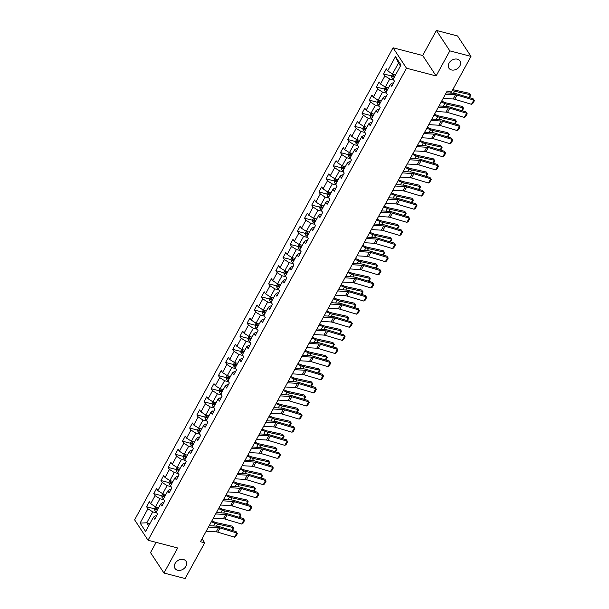 <?xml version="1.0" encoding="UTF-8"?>
<svg xmlns="http://www.w3.org/2000/svg" width="609" height="609" viewBox="0 0 609 609"><rect width="100%" height="100%" fill="white"/><g stroke="black" fill="none" stroke-linecap="round" stroke-linejoin="round"><path stroke-width="0.91" d="M183.469 559.481A6.592 5.055 -33.3 0 1 186.027 561.239A6.592 5.055 -33.3 0 1 184.816 567.816A6.592 5.055 -33.3 0 1 177.577 570.245A6.592 5.055 -33.3 0 1 175.019 568.479A6.592 5.055 -33.3 0 1 176.229 561.909A6.592 5.055 -33.3 0 1 183.469 559.481M457.374 59.18A6.592 5.055 -33.3 0 1 459.932 60.938A6.592 5.055 -33.3 0 1 458.722 67.515A6.592 5.055 -33.3 0 1 451.482 69.944A6.592 5.055 -33.3 0 1 448.924 68.178A6.592 5.055 -33.3 0 1 450.135 61.608A6.592 5.055 -33.3 0 1 457.374 59.18M156.14 542.36L150.53 552.614L163.958 573.031L185.121 578.55L204.685 542.817L202.043 538.798M393.056 47.784L134.619 519.835L148.04 540.252L406.485 68.208L393.056 47.784L422.684 55.51L436.113 75.927L449.83 50.874L436.402 30.45L422.684 55.51M436.402 30.45L457.572 35.969L470.993 56.386L449.83 50.874M156.429 516.12L155.371 515.846L153.43 517.17L154.755 519.18L157.518 514.141L156.193 512.123L160.616 504.054L161.941 506.064L164.696 501.024L163.379 499.007L167.795 490.938L169.119 492.947L171.883 487.9L170.558 485.891L174.973 477.814L176.298 479.831L179.061 474.784L177.737 472.774L182.16 464.697L183.484 466.715L186.247 461.668L184.923 459.658L189.338 451.581L190.663 453.598L193.426 448.551L192.101 446.534L196.524 438.465L197.849 440.482L200.605 435.435L199.28 433.418L203.703 425.348L205.027 427.366L207.791 422.319L206.466 420.301L210.881 412.232L212.206 414.249L214.969 409.202L213.645 407.185L218.068 399.116L219.392 401.125L222.148 396.086L220.823 394.069L225.246 385.999L226.571 388.009L229.334 382.97L228.01 380.952L232.425 372.883L233.749 374.893L236.513 369.846L235.188 367.836L239.611 359.759L240.936 361.776L243.699 356.729L242.374 354.72L246.79 346.643L248.114 348.66L250.878 343.613L249.553 341.603L253.976 333.526L255.293 335.544L258.056 330.497L256.732 328.487L261.154 320.41L262.479 322.427L265.242 317.38L263.918 315.363L268.333 307.294L269.658 309.311L272.421 304.264L271.096 302.247L275.519 294.177L276.844 296.195L279.6 291.148L278.275 289.13L282.698 281.061L284.022 283.071L286.786 278.031L285.461 276.014L289.876 267.945L291.201 269.954L293.964 264.915L292.64 262.898L297.063 254.828L298.387 256.838L301.151 251.799L299.826 249.781L304.241 241.712L305.566 243.722L308.329 238.675L307.005 236.665L311.42 228.588L312.744 230.605L315.508 225.558L314.183 223.549L318.606 215.472L319.931 217.489L322.694 212.442L321.369 210.432L325.785 202.355L327.109 204.373L329.872 199.326L328.548 197.316L332.971 189.239L334.295 191.256L337.051 186.209L335.726 184.192L340.149 176.123L341.474 178.14L344.237 173.093L342.913 171.076L347.328 163.006L348.652 165.024L351.416 159.977L350.091 157.959L354.514 149.89L355.839 151.9L358.602 146.86L357.277 144.843L361.693 136.774L363.017 138.783L365.781 133.744L364.456 131.727L368.871 123.657L370.196 125.667L372.959 120.628L371.635 118.61L376.058 110.541L377.382 112.551L380.145 107.504L378.821 105.494L383.236 97.417L384.561 99.434L387.324 94.387L385.999 92.378L390.422 84.301L391.747 86.318L394.503 81.271L393.178 79.261L401.004 64.965L395.492 56.576L398.492 63.031L391.564 75.706L391.831 77.647A2.725 0.997 28.7 0 0 393.345 78.949M153.43 517.17L145.604 531.459L140.093 523.07L147.918 508.781L146.594 506.764L154.617 508.858M395.492 56.576L387.667 70.872L386.342 68.855L383.579 73.902L384.903 75.912L380.488 83.989L379.163 81.971L376.4 87.018L377.725 89.028L373.302 97.105L371.977 95.088L369.214 100.135L370.538 102.145L366.123 110.221L364.799 108.204L362.035 113.251L363.36 115.268L358.937 123.338L357.612 121.32L354.857 126.367L356.181 128.385L351.758 136.454L350.434 134.437L347.67 139.484L348.995 141.501L344.58 149.57L343.255 147.561L340.492 152.6L341.816 154.617L337.394 162.687L336.069 160.677L333.306 165.717L334.63 167.734L330.215 175.803L328.89 173.793L326.127 178.833L327.452 180.85L323.036 188.919L321.712 186.91L318.949 191.957L320.273 193.966L315.85 202.043L314.526 200.026L311.762 205.073L313.087 207.083L308.672 215.16L307.347 213.142L304.584 218.189L305.908 220.199L301.485 228.276L300.161 226.259L297.405 231.306L298.73 233.323L294.307 241.392L292.982 239.375L290.219 244.422L291.544 246.439L287.128 254.509L285.804 252.491L283.04 257.538L284.365 259.556L279.942 267.625L278.618 265.608L275.862 270.655L277.179 272.672L272.763 280.741L271.439 278.732L268.676 283.771L270 285.788L265.585 293.858L264.26 291.848L261.497 296.887L262.822 298.905L258.399 306.974L257.074 304.964L254.311 310.011L255.635 312.021L251.22 320.098L249.896 318.081L247.132 323.128L248.457 325.137L244.034 333.214L242.709 331.197L239.954 336.244L241.278 338.254L236.855 346.331L235.531 344.313L232.767 349.36L234.092 351.37L229.677 359.447L228.352 357.43L225.589 362.477L226.913 364.494L222.491 372.563L221.166 370.546L218.41 375.593L219.735 377.61L215.312 385.68L213.987 383.662L211.224 388.709L212.549 390.727L208.133 398.796L206.809 396.779L204.045 401.826L205.37 403.843L200.947 411.912L199.623 409.903L196.859 414.942L198.184 416.959L193.769 425.029L192.444 423.019L189.681 428.058L191.005 430.076L186.582 438.145L185.265 436.135L182.502 441.182L183.827 443.192L179.404 451.269L178.079 449.252L175.316 454.299L176.64 456.308L172.225 464.385L170.901 462.368L168.137 467.415L169.462 469.425L165.039 477.502L163.714 475.484L160.959 480.531L162.283 482.541L157.86 490.618L156.536 488.601L153.773 493.648L155.097 495.665L150.682 503.734L149.357 501.717L146.594 506.764M470.993 56.386L451.429 92.126L447.196 91.023L200.452 541.713L204.685 542.817M160.616 504.054L162.55 502.729L163.615 503.004M158.652 507.64L155.516 506.825L154.572 508.568L154.838 510.517A2.725 0.997 28.7 0 0 156.361 511.819M163.89 499.783L159.939 498.756L155.516 506.825L150.682 503.734M155.097 495.665L159.939 498.756M167.795 490.938L169.728 489.606L170.794 489.887M165.831 494.523L162.702 493.709L161.758 495.452L162.024 497.401A2.725 0.997 28.7 0 0 163.547 498.702M171.068 486.667L167.117 485.632L162.702 493.709L157.86 490.618M162.283 482.541L167.117 485.632M174.973 477.814L176.915 476.489L177.98 476.771M173.009 481.407L169.881 480.592L168.937 482.336L169.203 484.277A2.725 0.997 28.7 0 0 170.726 485.586M178.247 473.551L174.296 472.515L169.881 480.592L165.039 477.502M169.462 469.425L174.296 472.515M182.16 464.697L184.093 463.373L185.159 463.655M180.195 468.291L177.059 467.476L176.123 469.219L176.382 471.16A2.725 0.997 28.7 0 0 177.904 472.47M185.433 460.427L181.482 459.399L177.059 467.476L172.225 464.385M176.64 456.308L181.482 459.399M189.338 451.581L191.272 450.257L192.337 450.538M187.374 455.174L184.245 454.352L183.301 456.103L183.568 458.044A2.725 0.997 28.7 0 0 185.09 459.346M192.611 447.31L188.661 446.283L184.245 454.352L179.404 451.269M183.827 443.192L188.661 446.283M196.524 438.465L198.458 437.14L199.524 437.422M194.553 442.058L191.424 441.236L195.847 433.166L199.79 434.194M186.582 438.145L191.424 441.236M191.005 430.076L195.847 433.166M203.703 425.348L205.636 424.024L206.702 424.298M201.739 428.942L198.603 428.119L197.666 429.87L197.933 431.811A2.725 0.997 28.7 0 0 199.447 433.113M206.976 421.078L203.025 420.05L198.603 428.119L193.769 425.029M198.184 416.959L203.025 420.05M210.881 412.232L212.815 410.908L213.881 411.182M208.917 415.818L205.789 415.003L204.845 416.754L205.111 418.695A2.725 0.997 28.7 0 0 206.634 419.997M214.155 407.961L210.204 406.934L205.789 415.003L200.947 411.912M205.37 403.843L210.204 406.934M218.068 399.116L220.001 397.791L221.067 398.065M216.104 402.701L212.967 401.887L217.39 393.817L221.333 394.845M208.133 398.796L212.967 401.887M212.549 390.727L217.39 393.817M225.246 385.999L227.18 384.675L228.246 384.949M223.282 389.585L220.146 388.77L219.21 390.514L219.476 392.462A2.725 0.997 28.7 0 0 220.991 393.764M228.52 381.729L224.569 380.701L220.146 388.77L215.312 385.68M219.735 377.61L224.569 380.701M232.425 372.883L234.366 371.559L235.432 371.833M230.461 376.469L227.332 375.654L226.388 377.397L226.655 379.346A2.725 0.997 28.7 0 0 228.177 380.648M235.698 368.612L231.747 367.585L227.332 375.654L222.491 372.563M226.913 364.494L231.747 367.585M239.611 359.759L241.545 358.435L242.61 358.716M237.647 363.352L234.511 362.538L238.934 354.461L242.884 355.496M229.677 359.447L234.511 362.538M234.092 351.37L238.934 354.461M246.79 346.643L248.723 345.318L249.789 345.6M244.826 350.236L241.697 349.421L240.753 351.165L241.019 353.106A2.725 0.997 28.7 0 0 242.542 354.415M250.063 342.38L246.112 341.344L241.697 349.421L236.855 346.331M241.278 338.254L246.112 341.344M253.976 333.526L255.909 332.202L256.975 332.484M252.004 337.12L248.875 336.305L247.932 338.048L248.198 339.989A2.725 0.997 28.7 0 0 249.72 341.291M257.242 329.256L253.298 328.228L248.875 336.305L244.034 333.214M248.457 325.137L253.298 328.228M261.154 320.41L263.088 319.086L264.154 319.367M259.19 324.003L256.054 323.181L260.477 315.112L264.428 316.14M251.22 320.098L256.054 323.181M255.635 312.021L260.477 315.112M268.333 307.294L270.267 305.969L271.332 306.243M266.369 310.887L263.24 310.065L262.296 311.816L262.563 313.757A2.725 0.997 28.7 0 0 264.085 315.059M271.606 303.023L267.656 301.995L263.24 310.065L258.399 306.974M262.822 298.905L267.656 301.995M275.519 294.177L277.453 292.853L278.519 293.127M273.548 297.763L270.419 296.948L269.475 298.699L269.741 300.64A2.725 0.997 28.7 0 0 271.264 301.942M278.785 289.907L274.842 288.879L270.419 296.948L265.585 293.858M270 285.788L274.842 288.879M282.698 281.061L284.631 279.737L285.697 280.011M280.734 284.647L277.597 283.832L282.02 275.763L285.971 276.791M272.763 280.741L277.597 283.832M277.179 272.672L282.02 275.763M289.876 267.945L291.818 266.62L292.883 266.894M287.912 271.53L284.784 270.716L283.84 272.459L284.106 274.408A2.725 0.997 28.7 0 0 285.629 275.71M293.15 263.674L289.199 262.646L284.784 270.716L279.942 267.625M284.365 259.556L289.199 262.646M297.063 254.828L298.996 253.504L300.062 253.778M295.099 258.414L291.962 257.599L291.018 259.343L291.285 261.291A2.725 0.997 28.7 0 0 292.807 262.593M300.336 250.558L296.385 249.53L291.962 257.599L287.128 254.509M291.544 246.439L296.385 249.53M304.241 241.712L306.175 240.38L307.24 240.662M302.277 245.298L299.148 244.483L303.564 236.406L307.515 237.441M294.307 241.392L299.148 244.483M298.73 233.323L303.564 236.406M311.42 228.588L313.361 227.264L314.427 227.545M309.456 232.181L306.327 231.367L305.383 233.11L305.649 235.059A2.725 0.997 28.7 0 0 307.172 236.361M314.693 224.325L310.742 223.29L306.327 231.367L301.485 228.276M305.908 220.199L310.742 223.29M318.606 215.472L320.54 214.147L321.605 214.429M316.642 219.065L313.506 218.25L312.569 219.994L312.828 221.935A2.725 0.997 28.7 0 0 314.351 223.244M321.879 211.201L317.928 210.174L313.506 218.25L308.672 215.16M313.087 207.083L317.928 210.174M325.785 202.355L327.718 201.031L328.784 201.313M323.821 205.949L320.692 205.134L325.107 197.057L329.058 198.085M315.85 202.043L320.692 205.134M320.273 193.966L325.107 197.057M332.971 189.239L334.904 187.915L335.97 188.196M330.999 192.832L327.87 192.01L326.926 193.761L327.193 195.702A2.725 0.997 28.7 0 0 328.715 197.004M336.237 184.969L332.293 183.941L327.87 192.01L323.036 188.919M327.452 180.85L332.293 183.941M340.149 176.123L342.083 174.798L343.149 175.072M338.185 179.716L335.049 178.894L334.113 180.645L334.379 182.586A2.725 0.997 28.7 0 0 335.894 183.888M343.423 171.852L339.472 170.825L335.049 178.894L330.215 175.803M334.63 167.734L339.472 170.825M347.328 163.006L349.269 161.682L350.335 161.956M345.364 166.592L342.235 165.777L346.65 157.708L350.601 158.736M337.394 162.687L342.235 165.777M341.816 154.617L346.65 157.708M354.514 149.89L356.448 148.566L357.513 148.84M352.55 153.476L349.414 152.661L348.47 154.404L348.736 156.353A2.725 0.997 28.7 0 0 350.259 157.655M357.787 145.62L353.837 144.592L349.414 152.661L344.58 149.57M348.995 141.501L353.837 144.592M361.693 136.774L363.626 135.449L364.692 135.723M359.729 140.359L356.6 139.545L355.656 141.288L355.922 143.237A2.725 0.997 28.7 0 0 357.445 144.539M364.966 132.503L361.015 131.475L356.6 139.545L351.758 136.454M356.181 128.385L361.015 131.475M368.871 123.657L370.812 122.333L371.878 122.607M366.907 127.243L363.779 126.428L368.194 118.359L372.145 119.387M358.937 123.338L363.779 126.428M363.36 115.268L368.194 118.359M376.058 110.541L377.991 109.209L379.057 109.491M374.093 114.127L370.957 113.312L370.021 115.055L370.28 117.004A2.725 0.997 28.7 0 0 371.802 118.306M379.331 106.27L375.38 105.235L370.957 113.312L366.123 110.221M370.538 102.145L375.38 105.235M383.236 97.417L385.17 96.093L386.235 96.374M381.272 101.01L378.143 100.196L377.199 101.939L377.466 103.888A2.725 0.997 28.7 0 0 378.988 105.19M386.509 93.154L382.559 92.119L378.143 100.196L373.302 97.105M377.725 89.028L382.559 92.119M390.422 84.301L392.356 82.976L393.422 83.258M388.451 87.894L385.322 87.079L389.745 79.003L393.688 80.03M380.488 83.989L385.322 87.079M384.903 75.912L389.745 79.003M395.637 74.778L392.5 73.955L387.667 70.872M163.958 573.031L177.676 547.978L148.04 540.252M436.113 75.927L406.485 68.208M400.44 66L398.492 63.031M149.905 523.618L146.769 522.804L148.725 525.773M156.703 512.9L152.752 511.872L146.769 522.804L140.093 523.07M147.918 508.781L152.752 511.872M383.579 73.902L391.602 75.988M394.145 76.65L394.548 76.757M376.4 87.018L384.416 89.104M386.959 89.767L387.37 89.873M369.214 100.135L377.237 102.221M379.78 102.891L380.183 102.99M362.035 113.251L370.059 115.345M372.601 116.007L373.005 116.113M354.857 126.367L362.873 128.461M365.415 129.123L365.826 129.23M347.67 139.484L355.694 141.577M358.237 142.24L358.64 142.346M340.492 152.6L348.515 154.694M351.058 155.356L351.462 155.462M333.306 165.717L341.329 167.81M343.872 168.472L344.283 168.579M326.127 178.833L334.151 180.926M336.693 181.589L337.097 181.695M318.949 191.957L326.964 194.043M329.515 194.705L329.918 194.811M311.762 205.073L319.786 207.159M322.328 207.821L322.732 207.928M304.584 218.189L312.607 220.275M315.15 220.938L315.553 221.044M297.405 231.306L305.421 233.399M307.964 234.062L308.375 234.161M290.219 244.422L298.243 246.516M300.785 247.178L301.189 247.284M283.04 257.538L291.064 259.632M293.607 260.294L294.01 260.401M275.862 270.655L283.878 272.748M286.42 273.411L286.831 273.517M268.676 283.771L276.699 285.865M279.242 286.527L279.645 286.633M261.497 296.887L269.513 298.981M272.063 299.643L272.467 299.75M254.311 310.011L262.334 312.097M264.877 312.76L265.28 312.866M247.132 323.128L255.156 325.214M257.698 325.876L258.102 325.982M239.954 336.244L247.97 338.33M250.512 338.992L250.923 339.099M232.767 349.36L240.791 351.446M243.334 352.116L243.737 352.215M225.589 362.477L233.612 364.57M236.155 365.233L236.558 365.339M218.41 375.593L226.426 377.687M228.969 378.349L229.38 378.455M211.224 388.709L219.248 390.803M221.79 391.465L222.194 391.572M204.045 401.826L212.061 403.919M214.612 404.582L215.015 404.688M196.859 414.942L204.883 417.036M207.425 417.698L207.829 417.804M189.681 428.058L197.704 430.152M200.247 430.814L200.65 430.921M182.502 441.182L190.518 443.268M193.061 443.931L193.472 444.037M175.316 454.299L183.339 456.385M185.882 457.047L186.285 457.153M168.137 467.415L176.161 469.501M178.703 470.163L179.107 470.27M160.959 480.531L168.975 482.617M171.517 483.287L171.928 483.386M153.773 493.648L161.796 495.741M164.339 496.404L164.742 496.51M157.16 509.52L157.564 509.626M445.461 94.197L455.486 94.783A5.146 1.88 -151.3 0 1 457.009 95.08L473.825 100.097L473.071 98.757L456.255 93.74A7.727 2.817 28.7 0 0 453.971 93.306L446.199 92.85M443.154 98.399L453.187 98.993A5.146 1.88 -151.3 0 1 454.71 99.282L471.518 104.299L473.825 100.097L474.381 100.668L472.774 103.606L471.518 104.299M473.071 98.757L474.381 100.668M468.884 97.509L470.414 94.715L454.611 91.236A7.727 2.817 -151.3 0 1 452.312 90.513M470.81 95.156L469.356 93.299L470.81 95.156L469.432 97.676M452.799 89.614A5.146 1.88 28.7 0 0 453.553 89.82L469.356 93.299M394.777 76.346A2.725 0.997 -151.3 0 1 393.627 75.486L393.079 76.49A2.725 0.997 28.7 0 0 394.221 77.358M394.457 76.924A1.393 0.51 -151.3 0 1 394.297 76.81L393.079 76.49M438.274 107.313L448.308 107.9A5.146 1.88 -151.3 0 1 449.83 108.196L466.639 113.213L465.885 111.881L449.077 106.857A7.727 2.817 28.7 0 0 446.793 106.423L439.013 105.966M435.975 111.516L446.001 112.109A5.146 1.88 -151.3 0 1 447.524 112.399L464.34 117.415L466.639 113.213L467.202 113.784L465.588 116.722L464.34 117.415M465.885 111.881L467.202 113.784M431.096 120.43L441.122 121.016A5.146 1.88 -151.3 0 1 442.644 121.313L459.46 126.329L458.706 124.997L441.898 119.973A7.727 2.817 28.7 0 0 439.614 119.539L431.834 119.082M428.797 124.639L438.823 125.226A5.146 1.88 -151.3 0 1 440.345 125.515L457.161 130.532L459.46 126.329L460.023 126.9L458.41 129.839L457.161 130.532M458.706 124.997L460.023 126.9M385.337 87.079L384.378 88.823L384.644 90.764A2.725 0.997 28.7 0 0 386.167 92.073M461.698 110.625L463.228 107.831L447.432 104.352A7.727 2.817 -151.3 0 1 444.897 103.538L441.182 102M463.632 108.273L462.17 106.415L463.632 108.273L462.254 110.792M441.654 101.14L444.684 102.396A5.146 1.88 28.7 0 0 446.374 102.936L462.17 106.415M387.59 89.462A2.725 0.997 -151.3 0 1 386.449 88.602L385.9 89.607A2.725 0.997 28.7 0 0 387.042 90.475M387.278 90.041A1.393 0.51 -151.3 0 1 387.118 89.926L385.9 89.607M454.52 123.741L456.05 120.955L440.246 117.468A7.727 2.817 -151.3 0 1 437.719 116.654L434.004 115.116M456.453 121.389L454.992 119.539L456.453 121.389L455.075 123.909M434.476 114.256L437.506 115.512A5.146 1.88 28.7 0 0 439.188 116.053L454.992 119.539M380.412 102.578A2.725 0.997 -151.3 0 1 379.27 101.718L378.714 102.731A2.725 0.997 28.7 0 0 379.864 103.591M380.1 103.157A1.393 0.51 -151.3 0 1 379.932 103.043L378.714 102.731M423.917 133.546L433.943 134.14A5.146 1.88 -151.3 0 1 435.465 134.429L452.281 139.446L451.528 138.114L434.712 133.089A7.727 2.817 28.7 0 0 432.428 132.655L424.656 132.199M421.611 137.756L431.644 138.342A5.146 1.88 -151.3 0 1 433.166 138.631L449.975 143.655L452.281 139.446L452.837 140.017L451.231 142.955L449.975 143.655M451.528 138.114L452.837 140.017M416.731 146.662L426.764 147.256A5.146 1.88 -151.3 0 1 428.287 147.545L445.095 152.562L444.342 151.23L427.533 146.206A7.727 2.817 28.7 0 0 425.249 145.772L417.469 145.315M414.432 150.872L424.458 151.458A5.146 1.88 -151.3 0 1 425.98 151.748L442.796 156.772L445.095 152.562L445.659 153.133L444.045 156.079L442.796 156.772M444.342 151.23L445.659 153.133M409.553 159.786L419.578 160.373A5.146 1.88 -151.3 0 1 421.101 160.662L437.917 165.686L437.163 164.346L420.347 159.33A7.727 2.817 28.7 0 0 418.071 158.888L410.291 158.431M407.246 163.988L417.279 164.575A5.146 1.88 -151.3 0 1 418.802 164.864L435.61 169.888L437.917 165.686L438.472 166.249L436.866 169.195L435.61 169.888M437.163 164.346L438.472 166.249M447.341 136.865L448.871 134.071L433.068 130.585A7.727 2.817 -151.3 0 1 430.533 129.77L426.825 128.233M449.267 134.505L447.813 132.655L449.267 134.505L447.889 137.025M427.297 127.372L430.319 128.628A5.146 1.88 28.7 0 0 432.009 129.169L447.813 132.655M373.233 115.695A2.725 0.997 -151.3 0 1 372.084 114.835L371.536 115.847A2.725 0.997 28.7 0 0 372.678 116.707M372.914 116.273A1.393 0.51 -151.3 0 1 372.754 116.159L371.536 115.847M363.786 126.428L362.835 128.172L363.101 130.12A2.725 0.997 28.7 0 0 364.624 131.422M440.155 149.981L441.685 147.188L425.881 143.701A7.727 2.817 -151.3 0 1 423.354 142.887L419.639 141.349M442.088 147.629L440.627 145.772L442.088 147.629L440.71 150.141M420.111 140.489L423.141 141.745A5.146 1.88 28.7 0 0 424.823 142.285L440.627 145.772M366.047 128.811A2.725 0.997 -151.3 0 1 364.905 127.951L364.349 128.963A2.725 0.997 28.7 0 0 365.499 129.824M365.735 129.39A1.393 0.51 -151.3 0 1 365.567 129.275L364.349 128.963M432.976 163.098L434.506 160.304L418.703 156.825A7.727 2.817 -151.3 0 1 416.175 156.003L412.46 154.473M434.91 160.746L433.448 158.888L434.91 160.746L433.524 163.258M412.932 153.613L415.962 154.861A5.146 1.88 28.7 0 0 417.645 155.402L433.448 158.888M358.868 141.935A2.725 0.997 -151.3 0 1 357.727 141.067L357.171 142.08A2.725 0.997 28.7 0 0 358.313 142.94M358.556 142.506A1.393 0.51 -151.3 0 1 358.389 142.399L357.171 142.08M402.366 172.903L412.4 173.489A5.146 1.88 -151.3 0 1 413.922 173.778L430.73 178.802L429.984 177.463L413.168 172.446A7.727 2.817 28.7 0 0 410.885 172.004L403.112 171.548M400.067 177.105L410.101 177.691A5.146 1.88 -151.3 0 1 411.615 177.988L428.431 183.005L430.73 178.802L431.294 179.366L429.68 182.312L428.431 183.005M429.984 177.463L431.294 179.366M425.798 176.214L427.32 173.42L411.524 169.941A7.727 2.817 -151.3 0 1 408.989 169.119L405.282 167.589M427.724 173.862L426.27 172.004L427.724 173.862L426.346 176.382M405.754 166.729L408.776 167.977A5.146 1.88 28.7 0 0 410.466 168.526L426.27 172.004M351.69 155.051A2.725 0.997 -151.3 0 1 350.54 154.184L349.992 155.196A2.725 0.997 28.7 0 0 351.134 156.056M351.37 155.622A1.393 0.51 -151.3 0 1 351.21 155.516L349.992 155.196M395.188 186.019L405.221 186.605A5.146 1.88 -151.3 0 1 406.736 186.894L423.552 191.919L422.798 190.579L405.99 185.562A7.727 2.817 28.7 0 0 403.706 185.121L395.926 184.664M392.889 190.221L402.914 190.807A5.146 1.88 -151.3 0 1 404.437 191.104L421.253 196.121L423.552 191.919L424.115 192.482L422.501 195.428L421.253 196.121M422.798 190.579L424.115 192.482M342.243 165.785L341.291 167.528L341.558 169.469A2.725 0.997 28.7 0 0 343.08 170.771M418.611 189.33L420.141 186.537L404.338 183.058A7.727 2.817 -151.3 0 1 401.811 182.243L398.096 180.706M420.545 186.978L419.083 185.121L420.545 186.978L419.167 189.498M398.568 179.845L401.597 181.094A5.146 1.88 28.7 0 0 403.28 181.642L419.083 185.121M344.504 168.168A2.725 0.997 -151.3 0 1 343.362 167.308L342.806 168.312A2.725 0.997 28.7 0 0 343.956 169.173M344.192 168.739A1.393 0.51 -151.3 0 1 344.024 168.632L342.806 168.312M388.009 199.135L398.035 199.722A5.146 1.88 -151.3 0 1 399.557 200.011L416.373 205.035L415.62 203.695L398.804 198.679A7.727 2.817 28.7 0 0 396.528 198.237L388.748 197.78M385.703 203.337L395.736 203.924A5.146 1.88 -151.3 0 1 397.258 204.221L414.067 209.237L416.373 205.035L416.929 205.598L415.323 208.544L414.067 209.237M415.62 203.695L416.929 205.598M411.433 202.447L412.963 199.653L397.159 196.174A7.727 2.817 -151.3 0 1 394.632 195.36L390.917 193.822M413.359 200.095L411.905 198.237L413.359 200.095L411.981 202.614M391.389 192.962L394.411 194.21A5.146 1.88 28.7 0 0 396.101 194.758L411.905 198.237M337.325 181.284A2.725 0.997 -151.3 0 1 336.183 180.424L335.628 181.429A2.725 0.997 28.7 0 0 336.769 182.289M337.005 181.863A1.393 0.51 -151.3 0 1 336.846 181.748L335.628 181.429M380.823 212.252L390.856 212.838A5.146 1.88 -151.3 0 1 392.379 213.135L409.187 218.151L408.441 216.812L391.625 211.795A7.727 2.817 28.7 0 0 389.341 211.353L381.561 210.904M378.524 216.454L388.55 217.04A5.146 1.88 -151.3 0 1 390.072 217.337L406.888 222.354L409.187 218.151L409.75 218.715L408.137 221.661L406.888 222.354M408.441 216.812L409.75 218.715M404.247 215.563L405.777 212.769L389.981 209.29A7.727 2.817 -151.3 0 1 387.446 208.476L383.739 206.938M406.18 213.211L404.719 211.353L406.18 213.211L404.802 215.731M384.203 206.078L387.233 207.326A5.146 1.88 28.7 0 0 388.923 207.875L404.719 211.353M330.147 194.4A2.725 0.997 -151.3 0 1 328.997 193.54L328.449 194.545A2.725 0.997 28.7 0 0 329.591 195.405M329.827 194.979A1.393 0.51 -151.3 0 1 329.667 194.865L328.449 194.545M373.644 225.368L383.67 225.954A5.146 1.88 -151.3 0 1 385.192 226.251L402.009 231.268L401.255 229.928L384.446 224.911A7.727 2.817 28.7 0 0 382.163 224.477L374.383 224.021M371.345 229.57L381.371 230.164A5.146 1.88 -151.3 0 1 382.894 230.453L399.71 235.47L402.009 231.268L402.572 231.839L400.958 234.777L399.71 235.47M401.255 229.928L402.572 231.839M320.699 205.134L319.748 206.877L320.014 208.818A2.725 0.997 28.7 0 0 321.537 210.12M397.068 228.679L398.598 225.886L382.795 222.407A7.727 2.817 -151.3 0 1 380.267 221.592L376.552 220.055M399.002 226.327L397.54 224.47L399.002 226.327L397.624 228.847M377.024 219.194L380.054 220.45A5.146 1.88 28.7 0 0 381.736 220.991L397.54 224.47M322.96 207.517A2.725 0.997 -151.3 0 1 321.818 206.657L321.263 207.661A2.725 0.997 28.7 0 0 322.412 208.529M322.648 208.095A1.393 0.51 -151.3 0 1 322.481 207.981L321.263 207.661M366.466 238.484L376.491 239.071A5.146 1.88 -151.3 0 1 378.014 239.367L394.83 244.384L394.076 243.052L377.26 238.028A7.727 2.817 28.7 0 0 374.977 237.594L367.204 237.137M364.159 242.686L374.192 243.28A5.146 1.88 -151.3 0 1 375.715 243.57L392.523 248.586L394.83 244.384L395.386 244.955L393.779 247.893L392.523 248.586M394.076 243.052L395.386 244.955M389.889 241.796L391.42 239.002L375.616 235.523A7.727 2.817 -151.3 0 1 373.081 234.709L369.374 233.171M391.815 239.444L390.361 237.586L391.815 239.444L390.438 241.963M369.846 232.311L372.868 233.567A5.146 1.88 28.7 0 0 374.558 234.107L390.361 237.586M315.782 220.633A2.725 0.997 -151.3 0 1 314.632 219.773L314.084 220.785A2.725 0.997 28.7 0 0 315.226 221.646M315.462 221.212A1.393 0.51 -151.3 0 1 315.302 221.097L314.084 220.785M359.28 251.601L369.313 252.187A5.146 1.88 -151.3 0 1 370.835 252.484L387.644 257.5L386.89 256.168L370.082 251.144A7.727 2.817 28.7 0 0 367.798 250.71L360.018 250.253M356.981 255.81L367.006 256.397A5.146 1.88 -151.3 0 1 368.529 256.686L385.345 261.71L387.644 257.5L388.207 258.071L386.593 261.01L385.345 261.71M386.89 256.168L388.207 258.071M382.703 254.912L384.233 252.126L368.43 248.639A7.727 2.817 -151.3 0 1 365.902 247.825L362.188 246.287M384.637 252.56L383.175 250.71L384.637 252.56L383.259 255.08M362.659 245.427L365.689 246.683A5.146 1.88 28.7 0 0 367.379 247.224L383.175 250.71M308.596 233.749A2.725 0.997 -151.3 0 1 307.454 232.889L306.898 233.902A2.725 0.997 28.7 0 0 308.047 234.762M308.283 234.328A1.393 0.51 -151.3 0 1 308.116 234.214L306.898 233.902M352.101 264.717L362.127 265.311A5.146 1.88 -151.3 0 1 363.649 265.6L380.465 270.617L379.712 269.285L362.895 264.26A7.727 2.817 28.7 0 0 360.619 263.826L352.839 263.37M349.802 268.927L359.828 269.513A5.146 1.88 -151.3 0 1 361.35 269.802L378.159 274.826L380.465 270.617L381.028 271.188L379.415 274.126L378.159 274.826M379.712 269.285L381.028 271.188M299.156 244.483L298.204 246.226L298.471 248.175A2.725 0.997 28.7 0 0 299.993 249.477M375.525 268.036L377.055 265.242L361.251 261.756A7.727 2.817 -151.3 0 1 358.724 260.941L355.009 259.404M377.458 265.684L375.997 263.826L377.458 265.684L376.08 268.196M355.481 258.543L358.511 259.799A5.146 1.88 28.7 0 0 360.193 260.34L375.997 263.826M301.417 246.866A2.725 0.997 -151.3 0 1 300.275 246.006L299.719 247.018A2.725 0.997 28.7 0 0 300.861 247.878M301.105 247.444A1.393 0.51 -151.3 0 1 300.937 247.33L299.719 247.018M344.922 277.841L354.948 278.427A5.146 1.88 -151.3 0 1 356.471 278.716L373.279 283.733L372.533 282.401L355.717 277.384A7.727 2.817 28.7 0 0 353.433 276.943L345.661 276.486M342.616 282.043L352.649 282.629A5.146 1.88 -151.3 0 1 354.164 282.919L370.98 287.943L373.279 283.733L373.842 284.304L372.228 287.25L370.98 287.943M372.533 282.401L373.842 284.304M368.346 281.152L369.869 278.359L354.073 274.872A7.727 2.817 -151.3 0 1 351.538 274.058L347.83 272.527M370.272 278.8L368.818 276.943L370.272 278.8L368.894 281.312M348.302 271.66L351.324 272.916A5.146 1.88 28.7 0 0 353.014 273.456L368.818 276.943M294.238 259.982A2.725 0.997 -151.3 0 1 293.089 259.122L292.541 260.134A2.725 0.997 28.7 0 0 293.683 260.995M293.919 260.561A1.393 0.51 -151.3 0 1 293.759 260.454L292.541 260.134M337.736 290.957L347.769 291.544A5.146 1.88 -151.3 0 1 349.284 291.833L366.1 296.857L365.347 295.517L348.538 290.501A7.727 2.817 28.7 0 0 346.255 290.059L338.475 289.602M335.437 295.159L345.463 295.746A5.146 1.88 -151.3 0 1 346.985 296.035L363.801 301.059L366.1 296.857L366.664 297.42L365.05 300.366L363.801 301.059M365.347 295.517L366.664 297.42M361.16 294.269L362.69 291.475L346.886 287.996A7.727 2.817 -151.3 0 1 344.359 287.174L340.644 285.644M363.093 291.917L361.632 290.059L363.093 291.917L361.716 294.429M341.116 284.784L344.146 286.032A5.146 1.88 28.7 0 0 345.828 286.58L361.632 290.059M287.052 273.106A2.725 0.997 -151.3 0 1 285.91 272.238L285.355 273.251A2.725 0.997 28.7 0 0 286.504 274.111M286.74 273.677A1.393 0.51 -151.3 0 1 286.573 273.57L285.355 273.251M330.558 304.074L340.583 304.66A5.146 1.88 -151.3 0 1 342.106 304.949L358.922 309.973L358.168 308.634L341.352 303.617A7.727 2.817 28.7 0 0 339.076 303.175L331.296 302.719M328.251 308.276L338.284 308.862A5.146 1.88 -151.3 0 1 339.807 309.159L356.615 314.175L358.922 309.973L359.477 310.537L357.871 313.483L356.615 314.175M358.168 308.634L359.477 310.537M277.613 283.84L276.661 285.575L276.928 287.524A2.725 0.997 28.7 0 0 278.442 288.826M353.981 307.385L355.511 304.591L339.708 301.112A7.727 2.817 -151.3 0 1 337.18 300.29L333.466 298.76M355.907 305.033L354.453 303.175L355.907 305.033L354.529 307.553M333.938 297.9L336.96 299.148A5.146 1.88 28.7 0 0 338.65 299.697L354.453 303.175M279.874 286.222A2.725 0.997 -151.3 0 1 278.732 285.355L278.176 286.367A2.725 0.997 28.7 0 0 279.318 287.227M279.554 286.793A1.393 0.51 -151.3 0 1 279.394 286.687L278.176 286.367M323.371 317.19L333.405 317.776A5.146 1.88 -151.3 0 1 334.927 318.065L351.736 323.09L350.99 321.75L334.174 316.733A7.727 2.817 28.7 0 0 331.89 316.292L324.117 315.835M321.072 321.392L331.106 321.978A5.146 1.88 -151.3 0 1 332.621 322.275L349.437 327.292L351.736 323.09L352.299 323.653L350.685 326.599L349.437 327.292M350.99 321.75L352.299 323.653M346.803 320.501L348.325 317.708L332.529 314.229A7.727 2.817 -151.3 0 1 329.994 313.414L326.287 311.877M348.729 318.149L347.267 316.292L348.729 318.149L347.351 320.669M326.751 311.016L329.781 312.265A5.146 1.88 28.7 0 0 331.471 312.813L347.267 316.292M272.695 299.339A2.725 0.997 -151.3 0 1 271.545 298.479L270.997 299.483A2.725 0.997 28.7 0 0 272.139 300.344M272.375 299.91A1.393 0.51 -151.3 0 1 272.215 299.803L270.997 299.483M316.193 330.306L326.226 330.893A5.146 1.88 -151.3 0 1 327.741 331.182L344.557 336.206L343.803 334.866L326.995 329.85A7.727 2.817 28.7 0 0 324.711 329.408L316.931 328.959M313.894 334.508L323.919 335.095A5.146 1.88 -151.3 0 1 325.442 335.392L342.258 340.408L344.557 336.206L345.12 336.769L343.506 339.715L342.258 340.408M343.803 334.866L345.12 336.769M339.616 333.618L341.147 330.824L325.343 327.345A7.727 2.817 -151.3 0 1 322.816 326.531L319.101 324.993M341.55 331.266L340.088 329.408L341.55 331.266L340.172 333.785M319.573 324.133L322.603 325.381A5.146 1.88 28.7 0 0 324.285 325.929L340.088 329.408M265.509 312.455A2.725 0.997 -151.3 0 1 264.367 311.595L263.811 312.6A2.725 0.997 28.7 0 0 264.961 313.46M265.197 313.034A1.393 0.51 -151.3 0 1 265.029 312.919L263.811 312.6M309.014 343.423L319.04 344.009A5.146 1.88 -151.3 0 1 320.562 344.306L337.378 349.322L336.625 347.983L319.809 342.966A7.727 2.817 28.7 0 0 317.525 342.524L309.753 342.075M306.708 347.625L316.741 348.211A5.146 1.88 -151.3 0 1 318.263 348.508L335.072 353.524L337.378 349.322L337.934 349.893L336.328 352.832L335.072 353.524M336.625 347.983L337.934 349.893M256.069 323.189L255.118 324.932L255.384 326.873A2.725 0.997 28.7 0 0 256.899 328.175M332.438 346.734L333.968 343.94L318.164 340.461A7.727 2.817 -151.3 0 1 315.629 339.647L311.922 338.109M334.364 344.382L332.91 342.524L334.364 344.382L332.986 346.902M312.394 337.249L315.416 338.497A5.146 1.88 28.7 0 0 317.106 339.046L332.91 342.524M258.33 325.571A2.725 0.997 -151.3 0 1 257.181 324.711L256.633 325.716A2.725 0.997 28.7 0 0 257.774 326.584M258.01 326.15A1.393 0.51 -151.3 0 1 257.851 326.036L256.633 325.716M301.828 356.539L311.861 357.125A5.146 1.88 -151.3 0 1 313.384 357.422L330.192 362.439L329.439 361.107L312.63 356.082A7.727 2.817 28.7 0 0 310.346 355.648L302.566 355.192M299.529 360.741L309.555 361.335A5.146 1.88 -151.3 0 1 311.077 361.624L327.893 366.641L330.192 362.439L330.756 363.01L329.142 365.948L327.893 366.641M329.439 361.107L330.756 363.01M325.252 359.85L326.782 357.057L310.978 353.578A7.727 2.817 -151.3 0 1 308.451 352.763L304.736 351.226M327.185 357.498L325.724 355.641L327.185 357.498L325.807 360.018M305.208 350.365L308.238 351.621A5.146 1.88 28.7 0 0 309.928 352.162L325.724 355.641M251.144 338.688A2.725 0.997 -151.3 0 1 250.002 337.828L249.446 338.832A2.725 0.997 28.7 0 0 250.596 339.7M250.832 339.266A1.393 0.51 -151.3 0 1 250.672 339.152L249.446 338.832M294.649 369.655L304.675 370.242A5.146 1.88 -151.3 0 1 306.198 370.538L323.014 375.555L322.26 374.223L305.444 369.199A7.727 2.817 28.7 0 0 303.168 368.765L295.388 368.308M292.35 373.865L302.376 374.451A5.146 1.88 -151.3 0 1 303.899 374.741L320.715 379.757L323.014 375.555L323.577 376.126L321.963 379.064L320.715 379.757M322.26 374.223L323.577 376.126M318.073 372.967L319.603 370.181L303.8 366.694A7.727 2.817 -151.3 0 1 301.272 365.88L297.557 364.342M320.007 370.615L318.545 368.757L320.007 370.615L318.629 373.134M298.029 363.482L301.059 364.738A5.146 1.88 28.7 0 0 302.742 365.278L318.545 368.757M243.965 351.804A2.725 0.997 -151.3 0 1 242.824 350.944L242.268 351.956A2.725 0.997 28.7 0 0 243.41 352.817M243.653 352.383A1.393 0.51 -151.3 0 1 243.486 352.268L242.268 351.956M287.471 382.772L297.497 383.365A5.146 1.88 -151.3 0 1 299.019 383.655L315.827 388.671L315.081 387.339L298.265 382.315A7.727 2.817 28.7 0 0 295.982 381.881L288.209 381.424M285.164 386.981L295.198 387.568A5.146 1.88 -151.3 0 1 296.72 387.857L313.528 392.881L315.827 388.671L316.391 389.242L314.784 392.181L313.528 392.881M315.081 387.339L316.391 389.242M234.526 362.538L233.567 364.281L233.833 366.23A2.725 0.997 28.7 0 0 235.356 367.531M310.894 386.091L312.425 383.297L296.621 379.81A7.727 2.817 -151.3 0 1 294.086 378.996L290.379 377.458M312.82 383.731L311.366 381.881L312.82 383.731L311.443 386.251M290.851 376.598L293.873 377.854A5.146 1.88 28.7 0 0 295.563 378.395L311.366 381.881M236.787 364.92A2.725 0.997 -151.3 0 1 235.637 364.06L235.089 365.073A2.725 0.997 28.7 0 0 236.231 365.933M236.467 365.499A1.393 0.51 -151.3 0 1 236.307 365.385L235.089 365.073M280.285 395.888L290.318 396.482A5.146 1.88 -151.3 0 1 291.84 396.771L308.649 401.788L307.895 400.456L291.087 395.431A7.727 2.817 28.7 0 0 288.803 394.997L281.023 394.541M277.986 400.098L288.011 400.684A5.146 1.88 -151.3 0 1 289.534 400.973L306.35 405.997L308.649 401.788L309.212 402.359L307.598 405.305L306.35 405.997M307.895 400.456L309.212 402.359M303.708 399.207L305.238 396.413L289.435 392.927A7.727 2.817 -151.3 0 1 286.908 392.112L283.193 390.575M305.642 396.855L304.18 394.997L305.642 396.855L304.264 399.367M283.665 389.714L286.694 390.97A5.146 1.88 28.7 0 0 288.377 391.511L304.18 394.997M229.601 378.037A2.725 0.997 -151.3 0 1 228.459 377.177L227.903 378.189A2.725 0.997 28.7 0 0 229.053 379.049M229.288 378.615A1.393 0.51 -151.3 0 1 229.121 378.501L227.903 378.189M273.106 409.012L283.132 409.598A5.146 1.88 -151.3 0 1 284.654 409.887L301.47 414.904L300.717 413.572L283.901 408.555A7.727 2.817 28.7 0 0 281.624 408.114L273.844 407.657M270.799 413.214L280.833 413.8A5.146 1.88 -151.3 0 1 282.355 414.09L299.164 419.114L301.47 414.904L302.026 415.475L300.42 418.421L299.164 419.114M300.717 413.572L302.026 415.475M296.53 412.323L298.06 409.53L282.256 406.043A7.727 2.817 -151.3 0 1 279.729 405.229L276.014 403.698M298.456 409.971L297.002 408.114L298.456 409.971L297.078 412.483M276.486 402.838L279.508 404.087A5.146 1.88 28.7 0 0 281.198 404.627L297.002 408.114M222.422 391.153A2.725 0.997 -151.3 0 1 221.28 390.293L220.724 391.305A2.725 0.997 28.7 0 0 221.866 392.166M222.102 391.732A1.393 0.51 -151.3 0 1 221.942 391.625L220.724 391.305M265.92 422.128L275.953 422.715A5.146 1.88 -151.3 0 1 277.476 423.004L294.284 428.028L293.538 426.688L276.722 421.672A7.727 2.817 28.7 0 0 274.438 421.23L266.666 420.773M263.621 426.33L273.654 426.917A5.146 1.88 -151.3 0 1 275.169 427.206L291.985 432.23L294.284 428.028L294.847 428.591L293.233 431.537L291.985 432.23M293.538 426.688L294.847 428.591M212.983 401.887L212.023 403.63L212.29 405.579A2.725 0.997 28.7 0 0 213.812 406.881M289.351 425.44L290.874 422.646L275.078 419.167A7.727 2.817 -151.3 0 1 272.543 418.345L268.835 416.815M291.277 423.088L289.823 421.23L291.277 423.088L289.899 425.6M269.3 415.955L272.33 417.203A5.146 1.88 28.7 0 0 274.02 417.751L289.823 421.23M215.243 404.277A2.725 0.997 -151.3 0 1 214.094 403.409L213.546 404.422A2.725 0.997 28.7 0 0 214.688 405.282M214.924 404.848A1.393 0.51 -151.3 0 1 214.764 404.741L213.546 404.422M258.741 435.245L268.775 435.831A5.146 1.88 -151.3 0 1 270.289 436.12L287.105 441.144L286.352 439.805L269.543 434.788A7.727 2.817 28.7 0 0 267.26 434.346L259.48 433.89M256.442 439.447L266.468 440.033A5.146 1.88 -151.3 0 1 267.99 440.33L284.806 445.346L287.105 441.144L287.669 441.708L286.055 444.654L284.806 445.346M286.352 439.805L287.669 441.708M282.165 438.556L283.695 435.762L267.891 432.283A7.727 2.817 -151.3 0 1 265.364 431.461L261.649 429.931M284.099 436.204L282.637 434.346L284.099 436.204L282.721 438.724M262.121 429.071L265.151 430.319A5.146 1.88 28.7 0 0 266.833 430.868L282.637 434.346M208.057 417.393A2.725 0.997 -151.3 0 1 206.915 416.533L206.36 417.538A2.725 0.997 28.7 0 0 207.509 418.398M207.745 417.964A1.393 0.51 -151.3 0 1 207.578 417.858L206.36 417.538M251.563 448.361L261.588 448.947A5.146 1.88 -151.3 0 1 263.111 449.236L279.927 454.261L279.173 452.921L262.357 447.904A7.727 2.817 28.7 0 0 260.073 447.463L252.301 447.006M249.256 452.563L259.289 453.149A5.146 1.88 -151.3 0 1 260.812 453.446L277.62 458.463L279.927 454.261L280.483 454.824L278.876 457.77L277.62 458.463M279.173 452.921L280.483 454.824M274.986 451.672L276.516 448.879L260.713 445.4A7.727 2.817 -151.3 0 1 258.178 444.585L254.471 443.048M276.912 449.32L275.458 447.463L276.912 449.32L275.534 451.84M254.943 442.187L257.965 443.436A5.146 1.88 28.7 0 0 259.655 443.984L275.458 447.463M200.879 430.51A2.725 0.997 -151.3 0 1 199.729 429.649L199.181 430.654A2.725 0.997 28.7 0 0 200.323 431.515M200.559 431.088A1.393 0.51 -151.3 0 1 200.399 430.974L199.181 430.654M244.376 461.477L254.41 462.064A5.146 1.88 -151.3 0 1 255.932 462.36L272.741 467.377L271.987 466.037L255.179 461.021A7.727 2.817 28.7 0 0 252.895 460.579L245.115 460.13M242.077 465.679L252.103 466.266A5.146 1.88 -151.3 0 1 253.626 466.563L270.442 471.579L272.741 467.377L273.304 467.94L271.69 470.886L270.442 471.579M271.987 466.037L273.304 467.94M191.439 441.243L190.48 442.987L190.746 444.928A2.725 0.997 28.7 0 0 192.269 446.23M267.8 464.789L269.33 461.995L253.527 458.516A7.727 2.817 -151.3 0 1 250.999 457.702L247.284 456.164M269.734 462.437L268.272 460.579L269.734 462.437L268.356 464.956M247.756 455.304L250.786 456.552A5.146 1.88 28.7 0 0 252.476 457.1L268.272 460.579M193.692 443.626A2.725 0.997 -151.3 0 1 192.551 442.766L192.002 443.771A2.725 0.997 28.7 0 0 193.144 444.631M193.38 444.205A1.393 0.51 -151.3 0 1 193.22 444.09L192.002 443.771M237.198 474.594L247.224 475.18A5.146 1.88 -151.3 0 1 248.746 475.477L265.562 480.493L264.808 479.154L247.992 474.137A7.727 2.817 28.7 0 0 245.716 473.703L237.936 473.246M234.899 478.796L244.925 479.39A5.146 1.88 -151.3 0 1 246.447 479.679L263.263 484.695L265.562 480.493L266.125 481.064L264.512 484.003L263.263 484.695M264.808 479.154L266.125 481.064M260.622 477.905L262.152 475.111L246.348 471.632A7.727 2.817 -151.3 0 1 243.821 470.818L240.106 469.28M262.555 475.553L261.094 473.695L262.555 475.553L261.177 478.073M240.578 468.42L243.608 469.676A5.146 1.88 28.7 0 0 245.29 470.217L261.094 473.695M186.514 456.742A2.725 0.997 -151.3 0 1 185.372 455.882L184.816 456.887A2.725 0.997 28.7 0 0 185.966 457.755M186.202 457.321A1.393 0.51 -151.3 0 1 186.034 457.207L184.816 456.887M230.019 487.71L240.045 488.296A5.146 1.88 -151.3 0 1 241.567 488.593L258.383 493.61L257.63 492.278L240.814 487.253A7.727 2.817 28.7 0 0 238.53 486.819L230.758 486.363M227.713 491.912L237.746 492.506A5.146 1.88 -151.3 0 1 239.268 492.795L256.077 497.812L258.383 493.61L258.939 494.181L257.333 497.119L256.077 497.812M257.63 492.278L258.939 494.181M253.443 491.021L254.973 488.228L239.17 484.749A7.727 2.817 -151.3 0 1 236.635 483.934L232.927 482.397M255.369 488.669L253.915 486.812L255.369 488.669L253.991 491.189M233.399 481.536L236.421 482.792A5.146 1.88 28.7 0 0 238.111 483.333L253.915 486.812M179.335 469.859A2.725 0.997 -151.3 0 1 178.186 468.999L177.638 470.003A2.725 0.997 28.7 0 0 178.78 470.871M179.016 470.437A1.393 0.51 -151.3 0 1 178.856 470.323L177.638 470.003M222.833 500.826L232.866 501.413A5.146 1.88 -151.3 0 1 234.389 501.709L251.197 506.726L250.444 505.394L233.635 500.37A7.727 2.817 28.7 0 0 231.351 499.936L223.572 499.479M220.534 505.036L230.56 505.622A5.146 1.88 -151.3 0 1 232.082 505.912L248.898 510.928L251.197 506.726L251.761 507.297L250.147 510.235L248.898 510.928M250.444 505.394L251.761 507.297M246.257 504.138L247.787 501.352L231.983 497.865A7.727 2.817 -151.3 0 1 229.456 497.051L225.741 495.513M248.19 501.786L246.729 499.936L248.19 501.786L246.812 504.305M226.213 494.653L229.243 495.909A5.146 1.88 28.7 0 0 230.925 496.449L246.729 499.936M172.149 482.975A2.725 0.997 -151.3 0 1 171.007 482.115L170.451 483.127A2.725 0.997 28.7 0 0 171.601 483.988M171.837 483.554A1.393 0.51 -151.3 0 1 171.669 483.439L170.451 483.127M215.655 513.943L225.68 514.536A5.146 1.88 -151.3 0 1 227.203 514.826L244.019 519.842L243.265 518.51L226.449 513.486A7.727 2.817 28.7 0 0 224.173 513.052L216.393 512.595M213.348 518.152L223.381 518.739A5.146 1.88 -151.3 0 1 224.904 519.028L241.712 524.052L244.019 519.842L244.574 520.413L242.968 523.352L241.712 524.052M243.265 518.51L244.574 520.413M239.078 517.262L240.608 514.468L224.805 510.981A7.727 2.817 -151.3 0 1 222.277 510.167L218.562 508.629M241.012 514.902L239.55 513.052L241.012 514.902L239.626 517.422M219.034 507.769L222.064 509.025A5.146 1.88 28.7 0 0 223.747 509.566L239.55 513.052M164.97 496.091A2.725 0.997 -151.3 0 1 163.829 495.231L163.273 496.244A2.725 0.997 28.7 0 0 164.415 497.104M164.658 496.67A1.393 0.51 -151.3 0 1 164.491 496.556L163.273 496.244M208.468 527.059L218.502 527.653A5.146 1.88 -151.3 0 1 220.024 527.942L236.832 532.959L236.086 531.627L219.27 526.602A7.727 2.817 28.7 0 0 216.987 526.168L209.214 525.712M206.169 531.269L216.203 531.855A5.146 1.88 -151.3 0 1 217.718 532.144L234.534 537.168L236.832 532.959L237.396 533.53L235.782 536.476L234.534 537.168M236.086 531.627L237.396 533.53M231.9 530.378L233.422 527.584L217.626 524.098A7.727 2.817 -151.3 0 1 215.091 523.283L211.384 521.746M233.826 528.026L232.372 526.168L233.826 528.026L232.448 530.538M211.848 520.885L214.878 522.141A5.146 1.88 28.7 0 0 216.568 522.682L232.372 526.168M157.792 509.208A2.725 0.997 -151.3 0 1 156.642 508.348L156.094 509.36A2.725 0.997 28.7 0 0 157.236 510.22M157.472 509.786A1.393 0.51 -151.3 0 1 157.312 509.672L156.094 509.36M455.486 94.783L453.187 98.993M457.009 95.08L454.71 99.282M393.65 74.26L391.823 77.602M453.492 93.276L454.611 91.236M450.607 93.108L451.185 92.058M448.308 107.9L446.001 112.109M449.83 108.196L447.524 112.399M441.122 121.016L438.823 125.226M442.644 121.313L440.345 125.515M386.471 87.376L384.637 90.718M446.313 106.392L447.432 104.352M443.428 106.225L444.897 103.538M379.285 100.493L377.458 103.835M439.135 119.509L440.246 117.468M436.25 119.341L437.719 116.654M433.943 134.14L431.644 138.342M435.465 134.429L433.166 138.631M426.764 147.256L424.458 151.458M428.287 147.545L425.98 151.748M419.578 160.373L417.279 164.575M421.101 160.662L418.802 164.864M372.107 113.609L370.28 116.951M431.948 132.625L433.068 130.585M429.063 132.458L430.533 129.77M364.928 126.725L363.093 130.067M424.77 145.741L425.881 143.701M421.885 145.574L423.354 142.887M357.742 139.842L355.915 143.184M417.584 158.858L418.703 156.825M414.699 158.69L416.175 156.003M412.4 173.489L410.101 177.691M413.922 173.778L411.615 177.988M350.563 152.958L348.729 156.307M410.405 171.974L411.524 169.941M407.52 171.807L408.989 169.119M405.221 186.605L402.914 190.807M406.736 186.894L404.437 191.104M343.377 166.074L341.55 169.424M403.227 185.098L404.338 183.058M400.341 184.923L401.811 182.243M398.035 199.722L395.736 203.924M399.557 200.011L397.258 204.221M336.198 179.198L334.371 182.54M396.04 198.214L397.159 196.174M393.155 198.039L394.632 195.36M390.856 212.838L388.55 217.04M392.379 213.135L390.072 217.337M329.02 192.315L327.185 195.656M388.862 211.331L389.981 209.29M385.977 211.163L387.446 208.476M383.67 225.954L381.371 230.164M385.192 226.251L382.894 230.453M321.834 205.431L320.007 208.773M381.683 224.447L382.795 222.407M378.798 224.279L380.267 221.592M376.491 239.071L374.192 243.28M378.014 239.367L375.715 243.57M314.655 218.547L312.828 221.889M374.497 237.563L375.616 235.523M371.612 237.396L373.081 234.709M369.313 252.187L367.006 256.397M370.835 252.484L368.529 256.686M307.476 231.664L305.642 235.005M367.318 250.68L368.43 248.639M364.433 250.512L365.902 247.825M362.127 265.311L359.828 269.513M363.649 265.6L361.35 269.802M300.29 244.78L298.463 248.122M360.132 263.796L361.251 261.756M357.255 263.628L358.724 260.941M354.948 278.427L352.649 282.629M356.471 278.716L354.164 282.919M293.112 257.896L291.277 261.238M352.954 276.912L354.073 274.872M350.068 276.745L351.538 274.058M347.769 291.544L345.463 295.746M349.284 291.833L346.985 296.035M285.925 271.013L284.099 274.354M345.775 290.029L346.886 287.996M342.89 289.861L344.359 287.174M340.583 304.66L338.284 308.862M342.106 304.949L339.807 309.159M278.747 284.129L276.92 287.478M338.589 303.145L339.708 301.112M335.704 302.978L337.18 300.29M333.405 317.776L331.106 321.978M334.927 318.065L332.621 322.275M271.568 297.253L269.734 300.595M331.41 316.269L332.529 314.229M328.525 316.094L329.994 313.414M326.226 330.893L323.919 335.095M327.741 331.182L325.442 335.392M264.382 310.369L262.555 313.711M324.232 329.385L325.343 327.345M321.346 329.21L322.816 326.531M319.04 344.009L316.741 348.211M320.562 344.306L318.263 348.508M257.204 323.486L255.377 326.827M317.045 342.502L318.164 340.461M314.16 342.334L315.629 339.647M311.861 357.125L309.555 361.335M313.384 357.422L311.077 361.624M250.025 336.602L248.19 339.944M309.867 355.618L310.978 353.578M306.982 355.45L308.451 352.763M304.675 370.242L302.376 374.451M306.198 370.538L303.899 374.741M242.839 349.718L241.012 353.06M302.681 368.734L303.8 366.694M299.803 368.567L301.272 365.88M297.497 383.365L295.198 387.568M299.019 383.655L296.72 387.857M235.66 362.835L233.826 366.176M295.502 381.851L296.621 379.81M292.617 381.683L294.086 378.996M290.318 396.482L288.011 400.684M291.84 396.771L289.534 400.973M228.482 375.951L226.647 379.293M288.323 394.967L289.435 392.927M285.438 394.799L286.908 392.112M283.132 409.598L280.833 413.8M284.654 409.887L282.355 414.09M221.295 389.067L219.468 392.409M281.137 408.083L282.256 406.043M278.252 407.916L279.729 405.229M275.953 422.715L273.654 426.917M277.476 423.004L275.169 427.206M214.117 402.184L212.282 405.525M273.959 421.2L275.078 419.167M271.074 421.032L272.543 418.345M268.775 435.831L266.468 440.033M270.289 436.12L267.99 440.33M206.931 415.3L205.104 418.649M266.78 434.316L267.891 432.283M263.895 434.148L265.364 431.461M261.588 448.947L259.289 453.149M263.111 449.236L260.812 453.446M199.752 428.424L197.925 431.766M259.594 447.44L260.713 445.4M256.709 447.265L258.178 444.585M254.41 462.064L252.103 466.266M255.932 462.36L253.626 466.563M192.573 441.54L190.739 444.882M252.415 460.556L253.527 458.516M249.53 460.381L250.999 457.702M247.224 475.18L244.925 479.39M248.746 475.477L246.447 479.679M185.387 454.657L183.56 457.998M245.229 473.673L246.348 471.632M242.352 473.505L243.821 470.818M240.045 488.296L237.746 492.506M241.567 488.593L239.268 492.795M178.209 467.773L176.374 471.115M238.05 486.789L239.17 484.749M235.165 486.621L236.635 483.934M232.866 501.413L230.56 505.622M234.389 501.709L232.082 505.912M171.03 480.889L169.195 484.231M230.872 499.905L231.983 497.865M227.987 499.738L229.456 497.051M225.68 514.536L223.381 518.739M227.203 514.826L224.904 519.028M163.844 494.006L162.017 497.347M223.686 513.022L224.805 510.981M220.801 512.854L222.277 510.167M218.502 527.653L216.203 531.855M220.024 527.942L217.718 532.144M156.665 507.122L154.831 510.464M216.507 526.138L217.626 524.098M213.622 525.97L215.091 523.283"/></g></svg>
